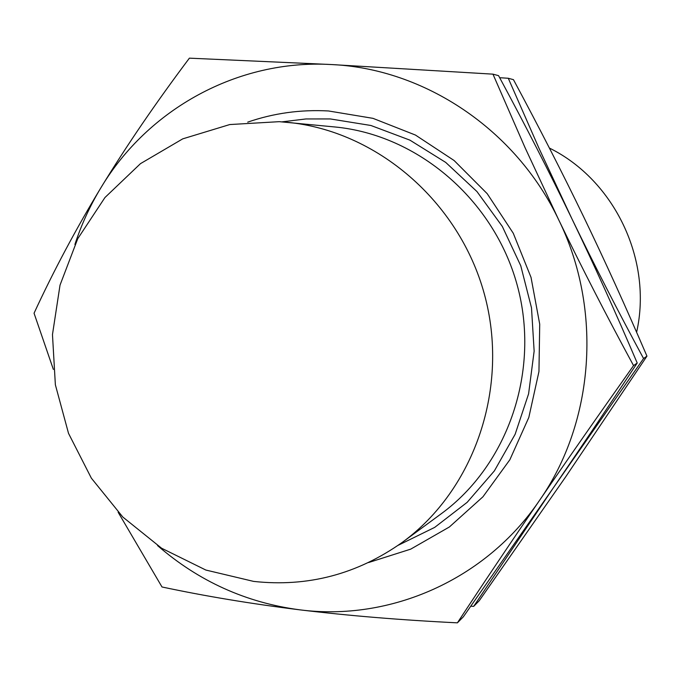 <?xml version="1.0" encoding="UTF-8"?>
<svg xmlns="http://www.w3.org/2000/svg" width="681" height="681" viewBox="0 0 681 681"><rect width="100%" height="100%" fill="white"/><g stroke="black" fill="none" stroke-linecap="round" stroke-linejoin="round"><path stroke-width="1.02" d="M636.607 332.277C652.824 260.363 614.62 180.159 549.388 148.049M470.852 606.209L473.687 606.354L479.211 600.761L565.775 476.717L646.95 356.129L643.562 358.529C617.829 310.936 593.875 264.202 571.699 218.337C549.822 173.042 525.443 125.483 498.569 75.659L492.959 74.152L331.213 64.533L189.395 58.157C155.872 102.797 126.385 145.964 100.958 187.675C75.71 229.412 53.407 271.259 34.05 313.226L53.365 369.417M473.687 606.354L553.193 488.047C580.587 448.072 608.593 406.395 637.22 363.016C615.377 311.838 593.543 263.615 571.699 218.337L539.25 148.858L508.273 78.264L499.667 77.711M646.95 356.129C625.848 306.952 604.771 260.559 583.736 216.967C562.651 173.357 539.233 127.585 513.457 79.66L508.273 78.264M118.119 512.214L162.001 586.979C205.236 596.173 251.119 603.792 299.649 609.818C348.502 615.718 401.083 620.059 457.394 622.843L463.352 616.807L643.562 358.529M492.959 74.152L525 147.539L558.692 219.818C602.694 309.302 594.428 421.692 539.607 500.28C568.448 458.168 599.765 413.282 633.551 365.612C606.711 316.146 581.761 267.548 558.692 219.818C515.96 129.637 424.425 68.594 331.213 64.533C237.814 59.153 147.99 109.096 100.958 187.675C90.122 205.551 81.439 224.475 74.91 244.445M157.549 545.575C198.741 581.302 246.113 602.711 299.649 609.818C390.128 621.591 485.783 579.837 539.607 500.28C510.844 542.331 483.442 583.183 457.394 622.843M368.574 562.54L410.711 549.141L449.4 526.966L482.957 496.781L509.848 459.769L528.822 417.436L538.952 371.579L539.718 324.199L531.027 277.388L513.261 233.234L487.221 193.702L454.108 160.512L415.444 135.051L372.958 118.341L328.523 110.969C300.644 109.437 273.711 113.165 247.714 122.137M398.206 545.285L434.682 527.392L467.175 502.314L494.363 470.903L515.134 434.282L528.592 393.839L534.142 351.141L531.503 307.863L520.752 265.735L502.323 226.45L476.964 191.565L445.732 162.427L409.894 140.133L370.907 125.483L330.294 118.937L305.999 118.945L282.002 121.856M402.445 542.246L441.152 513.823C508.324 464.8 540.637 370.192 517.16 284.981C493.853 199.72 417.776 134.855 334.992 126.981L279.253 121.669L229.761 124.555L182.738 138.856L140.482 163.644L104.959 197.524L77.753 238.699L60.022 285.126L52.471 334.584L55.365 384.765L68.526 433.363L91.356 478.156L122.835 517.058L161.576 548.205L205.849 570.048L253.604 581.395C307.667 587.32 357.278 574.27 402.445 542.246C474.938 489.367 509.865 386.655 484.336 293.988C458.985 201.27 376.525 130.769 287.195 122.299M637.22 363.016L633.551 365.612"/></g></svg>

